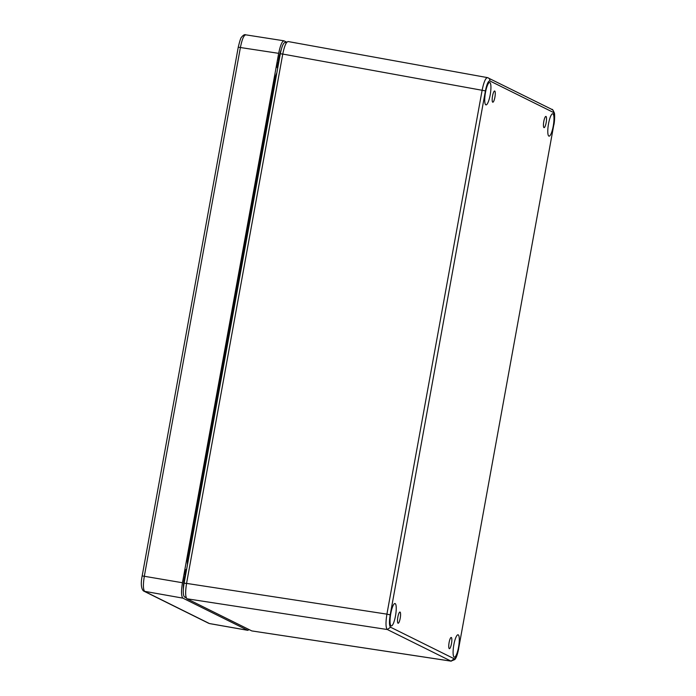 <?xml version="1.0" encoding="UTF-8"?>
<svg xmlns="http://www.w3.org/2000/svg" width="696" height="696" viewBox="0 0 696 696"><rect width="100%" height="100%" fill="white"/><g stroke="black" fill="none" stroke-linecap="round" stroke-linejoin="round"><path stroke-width="1.04" d="M400.043 612.071A5.672 1.262 99.4 0 0 399.956 612.045A5.672 1.262 99.4 0 0 397.79 617.439A5.672 1.262 99.4 0 0 398.095 623.251A5.672 1.262 99.4 0 0 400.243 618.057A5.672 1.262 99.4 0 0 400.043 612.071M451.312 637.492A5.672 1.262 -80.6 0 1 451.513 643.478A5.672 1.262 -80.6 0 1 449.364 648.663A5.672 1.262 -80.6 0 1 449.05 642.86A5.672 1.262 -80.6 0 1 451.225 637.466A5.672 1.262 -80.6 0 1 451.312 637.492M494.734 91.037A5.672 1.262 -80.6 0 1 494.934 97.014A5.672 1.262 -80.6 0 1 492.785 102.208A5.672 1.262 -80.6 0 1 492.481 96.396A5.672 1.262 -80.6 0 1 494.647 91.002A5.672 1.262 -80.6 0 1 494.734 91.037M546.003 116.45A5.672 1.262 -80.6 0 1 546.195 122.435A5.672 1.262 -80.6 0 1 544.054 127.629A5.672 1.262 -80.6 0 1 543.741 121.817A5.672 1.262 -80.6 0 1 545.916 116.423A5.672 1.262 -80.6 0 1 546.003 116.45M552.902 113.805A11.354 2.523 -80.6 0 1 553.303 125.75A11.354 2.523 -80.6 0 1 549.013 136.146A11.354 2.523 -80.6 0 1 548.396 124.532A11.354 2.523 -80.6 0 1 552.737 113.752A11.354 2.523 -80.6 0 1 552.902 113.805M458.22 634.848A11.354 2.523 -80.6 0 1 458.612 646.793A11.354 2.523 -80.6 0 1 454.323 657.189A11.354 2.523 -80.6 0 1 453.705 645.575A11.354 2.523 -80.6 0 1 458.046 634.787A11.354 2.523 -80.6 0 1 458.22 634.848M395.163 603.58A11.354 2.523 -80.6 0 1 395.563 615.525A11.354 2.523 -80.6 0 1 391.274 625.922A11.354 2.523 -80.6 0 1 390.647 614.316A11.354 2.523 -80.6 0 1 394.997 603.528A11.354 2.523 -80.6 0 1 395.163 603.58M489.853 82.537A11.354 2.523 -80.6 0 1 490.254 94.491A11.354 2.523 -80.6 0 1 485.965 104.879A11.354 2.523 -80.6 0 1 485.338 93.273A11.354 2.523 -80.6 0 1 489.688 82.485A11.354 2.523 -80.6 0 1 489.853 82.537M454.21 658.773C455.758 658.825 457.22 655.493 458.594 648.794L553.816 124.793C554.912 117.955 554.799 113.848 553.485 112.482L489.81 80.901C488.261 80.849 486.8 84.181 485.425 90.88L390.204 614.881C389.108 621.719 389.221 625.826 390.534 627.2L454.21 658.773L451.008 661.113L454.897 659.521C455.349 658.642 456.637 658.312 458.655 648.846L458.594 648.794M186.276 597.855L184.492 596.968C183.013 595.428 182.891 590.817 184.118 583.117L280.323 53.714C281.871 46.18 283.507 42.439 285.256 42.491M390.204 614.881L386.915 614.142C385.575 622.685 385.715 627.818 387.333 629.532L451.008 661.113L251.787 630.915L451.225 661.174M489.81 80.901C489.958 79.205 489.227 78.126 487.626 77.674L552.024 109.481C552.32 108.933 553.085 110.09 554.329 112.943C554.816 113.37 554.79 120.965 553.877 124.845L553.807 124.871M487.626 77.674C485.704 77.621 483.877 81.771 482.145 90.141L386.915 614.142L186.563 583.396C185.232 591.887 185.362 597.02 186.98 598.786L251.787 630.915M288.24 41.595C286.3 41.603 284.473 45.753 282.759 54.062L186.563 583.396M185.597 575L185.162 574.931A13.485 2.993 99.4 0 0 183.37 588.964M186.502 570.007A2.836 0.626 99.4 0 0 186.224 569.432A2.836 0.626 99.4 0 0 185.197 571.799A2.836 0.626 99.4 0 0 185.162 574.931M187.459 564.717A14.19 3.149 -80.6 0 1 188.364 553.781L273.937 82.894A14.19 3.149 -80.6 0 1 276.834 72.95M277.791 67.66A2.836 0.626 -80.6 0 1 277.452 67.921A2.836 0.626 -80.6 0 1 277.278 65.172A2.836 0.626 -80.6 0 1 278.313 62.327A13.485 2.993 -80.6 0 1 281.245 49.599M286.822 42.204L283.933 40.803L245.705 34.826C244.67 34.235 243.243 35.07 241.442 37.306C240.799 37.715 239.737 41.003 238.258 47.154L142.175 575.87C139.844 587.398 142.863 590.913 144.037 591.235L208.73 623.312M284.142 40.873C282.211 40.881 280.384 45.031 278.67 53.34L182.456 582.743C181.117 591.243 181.256 596.368 182.874 598.134L247.689 630.28L249.151 629.61M278.748 62.396L278.313 62.327M245.914 34.896C243.957 34.826 242.138 38.985 240.433 47.363L144.35 576.088C142.976 584.631 143.115 589.756 144.768 591.478L209.444 623.546L247.689 630.28M458.577 648.872L553.816 124.793M390.534 627.2L387.333 629.532L186.98 598.786M485.425 90.88L282.759 54.062M553.485 112.482C553.633 110.777 552.902 109.698 551.302 109.246M189.399 554.06L188.346 553.894M274.972 83.172L273.92 83.007M280.323 53.714L282.75 54.114M184.118 583.117L186.545 583.518M184.492 596.968L186.067 597.255M278.67 53.34L238.319 47.206M142.236 575.923L182.456 582.743M182.874 598.134L144.037 591.235M285.064 42.43L286.482 42.647M288.048 41.534L487.426 77.604M247.889 630.341L209.635 623.607"/></g></svg>
